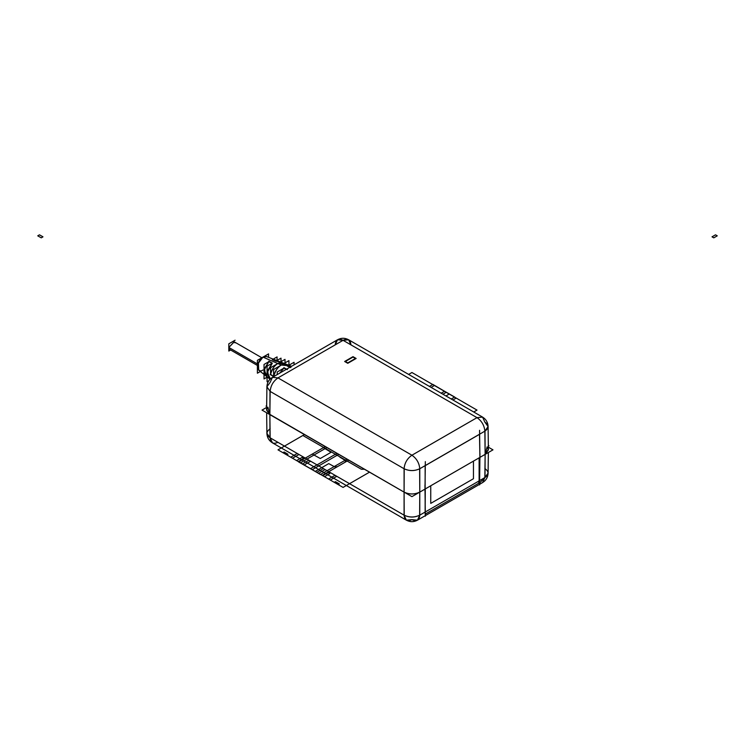 <?xml version="1.0" encoding="UTF-8"?>
<svg xmlns="http://www.w3.org/2000/svg" width="755" height="755" viewBox="0 0 755 755"><rect width="100%" height="100%" fill="white"/><g stroke="black" fill="none" stroke-linecap="round" stroke-linejoin="round"><path stroke-width="1.13" d="M411.928 496.639L262.023 410.097L266.647 407.426L262.023 410.097L411.928 496.639L445.044 477.519L411.928 496.639M425.188 504.425L425.282 488.929L419.771 492.109C414.542 494.591 409.314 494.591 404.085 492.109L268.318 413.504M486.682 453.245L485.135 454.378L484.993 477.5L479.482 480.68L479.123 482.917L479.906 457.398L479.482 434.333L425.141 465.703L425.141 512.06L419.629 515.24L419.771 492.109L419.771 515.155C414.542 517.637 409.314 517.637 404.085 515.155C409.314 517.637 414.542 517.637 419.771 515.155L425.141 512.06L419.771 515.155L417.468 520.176L419.771 515.155L484.852 477.585L488.098 473.13C487.909 477.264 486.069 480.425 482.558 482.596L484.852 477.585L488.098 473.083C487.928 477.245 486.078 480.416 482.558 482.596L484.852 477.585L488.098 473.13L484.852 477.585L482.558 482.596L484.852 477.585L485.135 454.35L479.906 457.398L485.135 454.378L488.381 449.895L487.126 446.884L485.135 454.378L488.381 449.895M266.619 410.144L269.865 414.627L267.874 407.134L266.619 410.144L269.865 414.599L270.148 437.834C270.668 442.959 273.282 444.45 277.991 442.298C273.282 444.45 270.668 442.959 270.148 437.834L272.442 442.845C268.931 440.675 267.091 437.513 266.902 433.379L270.148 437.834L272.442 442.845C268.922 440.665 267.072 437.494 266.902 433.332L270.148 437.834L272.442 442.845L270.148 437.834L269.865 414.627L270.007 437.749L404.218 515.24L404.085 492.109L269.865 414.627L270.148 437.834L266.902 433.379L270.148 437.834L404.085 515.155L270.148 437.834L404.085 515.155L404.085 492.109L404.085 515.155C409.314 517.6 414.542 517.6 419.771 515.155L417.468 520.176L411.928 519.629L417.468 520.176L419.771 515.155L419.771 492.109L485.135 454.378L479.623 457.558L479.482 480.68L484.852 477.585L485.135 454.378L484.852 477.585L479.482 480.68L479.906 457.398L485.135 454.378L479.906 457.398L479.482 434.333L425.141 465.703L425.141 512.06M488.966 445.818L488.334 445.45L488.966 445.818M459.861 468.968L492.977 449.848L488.353 447.177L492.977 449.848L459.861 468.968M479.576 484.88L479.953 453.34M424.952 485.097L425.329 516.193M417.468 520.176C413.778 522.149 410.078 522.149 406.379 520.176L272.442 442.845L406.379 520.176L404.085 515.155L404.085 492.09C409.314 494.563 414.542 494.563 419.771 492.09L419.771 515.155L417.468 520.176L424.848 515.92L417.468 520.176C413.778 522.149 410.078 522.149 406.379 520.176L411.928 519.629C416.628 521.771 419.242 520.289 419.771 515.155C414.542 517.675 409.314 517.675 404.085 515.155L406.379 520.176L411.928 519.629C407.219 521.771 404.605 520.289 404.085 515.155L406.379 520.176L404.085 515.155C404.605 520.289 407.219 521.771 411.928 519.629M488.353 449.395L485.135 454.378L484.993 431.086L419.629 468.817L419.771 492.109C414.542 494.591 409.314 494.591 404.085 492.109L269.865 414.627L404.085 492.109C409.314 494.591 414.542 494.591 419.771 492.109L419.771 468.742L484.852 431.162L485.135 454.397L485.663 454.066M266.666 405.699L266.034 406.067L266.666 405.699M425.962 513.702L425.084 513.192L425.962 513.702L478.245 483.511L425.962 513.702L478.245 483.511L425.962 513.702L425.084 513.192M479.123 480.897L479.123 457.851L479.123 480.897M479.123 482.001L478.245 483.511L479.123 482.001M425.084 514.202L479.123 483.002M473.451 461.116L473.451 478.727L473.451 461.116L473.451 478.727L430.746 503.387L473.451 478.727L430.746 503.387L430.746 485.776M347.432 363.098L355.803 358.266M347.781 362.9L355.454 358.474L347.781 362.9L345.337 361.485L347.781 362.9L345.337 361.485L353.01 357.058L345.337 361.485L353.01 357.058L355.454 358.474L353.01 357.058L355.454 358.474L347.781 362.9M344.988 361.286L348.13 363.098M344.988 361.692L353.359 356.86M352.661 356.86L355.803 358.672M288.939 365.241L288.939 360.626L273.621 369.469L273.621 376.528C274.754 371.46 277.302 367.638 281.275 365.043L277.793 363.532C274.98 364.693 272.574 368.27 270.573 374.253L273.621 376.528C275.717 370.12 278.265 366.288 281.275 365.043L262.976 357.106L266.553 356.539L273.206 359.135M268.799 380.737L267.072 381.737L267.072 366.184L272.3 363.174L267.648 370.469L268.714 378.17L270.026 379.227L258.701 370.148L258.427 362.457L262.976 357.106L266.553 356.539L291.572 366.298M264.033 374.423L258.701 370.148L258.427 362.457L262.976 357.106L264.382 356.502M277.217 374.584L277.217 372.007L283.889 368.147L279.737 373.13L283.889 368.147L286.456 369.252L283.889 368.147L279.737 373.13M265.562 375.65L264.325 369.289L268.818 361.673L264.533 368.534L265.562 375.65L267.072 376.301L264.175 370.054L268.818 361.673L272.3 363.174L268.818 361.673L264.033 364.439L264.033 378.944L267.072 377.189M270.13 374.508L273.621 376.528L270.573 374.253C271.677 369.516 274.084 365.948 277.793 363.532L283.786 363.589L282.559 362.777L277.793 363.532L268.506 359.503M288.117 365.713L281.275 365.043L286.324 364.25L288.901 365.26M291.024 366.081L287.966 365.967M287.381 366.137L289.939 367.241L287.381 366.137L294.054 362.287L294.054 364.873M274.745 359.739L272.98 359.531M272.3 359.144L275.783 361.154L272.3 359.663L275.783 361.154L280.492 361.975M270.573 374.253L270.573 367.694L285.003 359.371L285.003 362.891M268.553 357.323L268.553 353.887L257.398 360.324L257.398 373.206L260.371 371.488M258.814 370.243L257.88 363.863L262.976 357.106C260.333 358.266 258.474 361.485 257.398 366.77C258.474 370.799 260.333 371.875 262.976 369.988M234.163 341.788L228.812 347.451L257.398 363.948L228.812 347.451L234.163 341.788L261.834 357.766L234.163 341.788L228.812 347.451L257.398 363.948L228.812 347.442L229.728 349.48L228.812 347.442L234.276 341.864M230.653 350.009L228.812 351.066L228.812 343.827L235.088 340.203M234.503 342.053L234.956 342.855M228.944 348.404L228.812 347.451L231.945 349.254M287.381 365.628L290.864 367.638M272.3 359.663L277.076 356.907L277.076 360.409M275.783 361.154L281.011 358.144L281.011 361.673M283.889 367.638L287.381 369.648M272.3 363.174L267.251 372.13L270.375 378.878L267.166 372.706L272.3 363.174L268.818 361.154M425.329 461.607L424.971 491.118M484.852 422.111C489.155 425.093 489.155 428.113 484.852 431.162L419.771 468.742L419.771 492.109C414.542 494.591 409.314 494.591 404.085 492.109L269.865 414.627L270.148 391.411L266.902 386.815L270.148 382.36L272.442 377.34L277.991 377.896L272.442 377.34L277.991 377.896L343.072 340.316L477.009 417.647C481.718 420.922 484.333 425.433 484.852 431.162L488.098 426.566L484.852 431.162C484.333 425.433 481.718 420.922 477.009 417.647L482.558 417.09L484.852 422.111L488.098 426.566L484.852 422.111L482.558 417.09C486.078 419.28 487.928 422.451 488.098 426.603L484.852 431.162L419.771 468.742L419.771 492.137L424.999 489.089L419.771 492.109C414.542 494.544 409.314 494.544 404.085 492.137L404.085 468.742C404.605 463.013 407.219 458.502 411.928 455.218L477.009 417.647L482.558 417.09L477.009 417.647C481.718 420.922 484.333 425.433 484.852 431.162L488.098 426.566L484.852 431.162C484.333 425.433 481.718 420.922 477.009 417.647L482.558 417.09L477.009 417.647L411.928 455.218C416.628 458.502 419.242 463.013 419.771 468.742C419.242 463.013 416.628 458.502 411.928 455.218C407.219 458.502 404.605 463.013 404.085 468.742L404.085 492.137L269.865 414.627L266.647 409.654M479.482 434.333L425.141 465.703M479.925 459.389L479.576 430.293M488.381 449.801L488.098 426.566L488.381 449.801L485.135 454.378L487.126 446.884M350.915 344.78C350.395 339.656 347.781 338.164 343.072 340.316C338.372 338.164 335.758 339.656 335.229 344.78L337.532 339.769L272.442 377.34C268.922 379.529 267.072 382.7 266.902 386.853L270.148 391.411L269.865 414.627L270.148 391.411L266.902 386.815L270.148 391.411L404.085 468.742L270.148 391.411L266.902 386.815C267.091 382.672 268.931 379.52 272.442 377.34L337.532 339.769L335.229 344.78C335.758 339.656 338.372 338.164 343.072 340.316L277.991 377.896L272.442 377.34L277.991 377.896C273.282 381.171 270.668 385.682 270.148 391.411C270.668 385.682 273.282 381.171 277.991 377.896C273.282 381.171 270.668 385.682 270.148 391.411C270.668 385.682 273.282 381.171 277.991 377.896L411.928 455.218C407.219 458.502 404.605 463.013 404.085 468.742C404.605 463.013 407.219 458.502 411.928 455.218L277.991 377.896L343.072 340.316L477.009 417.647L411.928 455.218L277.991 377.896L411.928 455.218L477.009 417.647L343.072 340.316C347.781 338.164 350.395 339.656 350.915 344.78L348.621 339.769L343.072 340.316L348.621 339.769L343.072 340.316L337.532 339.769L343.072 340.316L337.532 339.769L343.072 340.316L277.991 377.896L272.442 377.34L270.148 382.36L266.902 386.815L270.148 391.411L404.085 468.742C409.314 471.148 414.542 471.148 419.771 468.742C419.242 463.013 416.628 458.502 411.928 455.218C416.628 458.502 419.242 463.013 419.771 468.742C414.542 471.186 409.314 471.186 404.085 468.742C409.314 471.148 414.542 471.148 419.771 468.742C414.542 471.186 409.314 471.186 404.085 468.742L404.085 492.109L404.218 468.817L270.007 391.335L269.865 414.627L269.337 414.316M269.865 414.627L266.619 410.05L266.902 386.815L266.619 410.05L269.865 414.627M343.072 340.316L348.621 339.769L482.558 417.09L477.009 417.647L343.072 340.316M353.01 356.662L344.648 361.485L347.781 363.297L356.143 358.474L353.01 356.662L356.143 358.474L353.01 356.662L344.648 361.485L347.781 363.297L356.143 358.474L347.781 363.297L344.648 361.485L353.01 356.662M348.716 460.144L322.272 475.414L298.631 461.956L312.249 454.085L320.299 458.502L331.049 452.292L323.404 447.649M445.95 395.96L449.348 393.987L432.728 384.531L429.444 386.428L432.898 384.437L456.209 398.083L452.915 399.98M455.935 471.233L435.89 482.804M446.214 392.317L444.468 391.307L441.184 393.204L444.468 391.307L441.184 393.204L444.468 391.307L446.214 392.317L444.468 391.307L446.214 392.317L442.921 394.214L446.214 392.317M336.975 453.368L310.531 468.638L312.277 469.638L338.721 454.378L312.277 469.638L338.721 454.378L312.277 469.638L310.531 468.638L312.277 469.638L310.531 468.638L336.975 453.368M469.006 463.683L448.961 475.254M300.339 462.909L320.582 474.433L347.026 459.172L320.441 474.517L300.481 462.834L326.924 447.564L300.339 462.909M451.235 399.008L454.519 397.111L434.559 385.427L431.133 387.4L434.418 385.503L454.661 397.026L451.235 399.008M38.618 235.324L39.496 234.824L42.978 236.834L41.232 237.844L37.75 235.834L38.618 235.324L39.496 234.824L42.978 236.834L41.232 237.844L37.75 235.834L38.618 235.324L39.496 234.824L42.978 236.834L41.232 237.844L37.75 235.834L38.618 235.324L39.496 234.824L42.978 236.834L41.232 237.844L37.75 235.834L38.618 235.324M303.331 435.758L361.381 469.27L364.514 469.27M335.843 454.529L334.965 454.019M717.25 235.834L715.504 234.824L712.022 236.834L713.768 237.844L717.25 235.834L715.504 234.824L712.022 236.834L712.89 237.344L713.768 237.844L717.25 235.834L715.504 234.824L712.022 236.834L712.89 237.344L713.768 237.844L717.25 235.834L715.504 234.824L712.022 236.834L712.89 237.344L713.768 237.844L717.25 235.834M277.991 449.848L304.435 434.578L277.991 449.848L282.936 452.707L284.116 452.018L287.976 454.246L286.796 454.935L290.75 457.209L297.149 453.519L298.886 454.529L292.487 458.219L296.583 460.588L301.943 457.492L303.68 458.502L298.329 461.588L302.425 463.957L308.823 460.257L310.569 461.267L304.171 464.957L316.892 472.309L323.291 468.61L325.037 469.619L318.638 473.309L322.734 475.678L328.085 472.592L329.831 473.593L324.48 476.688L328.576 479.048L334.975 475.357L336.711 476.358L330.312 480.057L334.267 482.341L335.447 481.662L339.306 483.88L338.127 484.568L343.072 487.419L277.991 449.848M408.634 374.414L411.928 372.517L477.009 410.097L473.725 411.994L477.009 410.097L411.928 372.517L408.634 374.414M369.516 472.158L343.072 487.419L369.516 472.158M339.91 457.171L345.375 460.503L345.337 462.088L337.268 466.75L334.512 466.769L328.755 463.617L315.184 471.45L298.791 461.862L325.235 446.592M479.595 483.04L484.852 477.585L479.595 483.04M484.852 468.525C489.08 471.582 489.08 474.602 484.852 477.585M270.148 437.834C265.92 434.852 265.92 431.832 270.148 428.774M425.32 515.646L479.095 484.597L425.32 515.646M479.585 484.314L482.558 482.596L479.585 484.314M488.098 473.13L488.353 452.519L488.098 473.13M266.902 433.379L266.647 412.768L266.902 433.379M229.728 349.48L257.398 365.448L229.728 349.48M348.621 339.769C344.922 337.787 341.222 337.787 337.532 339.769C341.222 337.787 344.922 337.787 348.621 339.769L482.558 417.09C486.069 419.27 487.909 422.423 488.098 426.566"/></g></svg>
